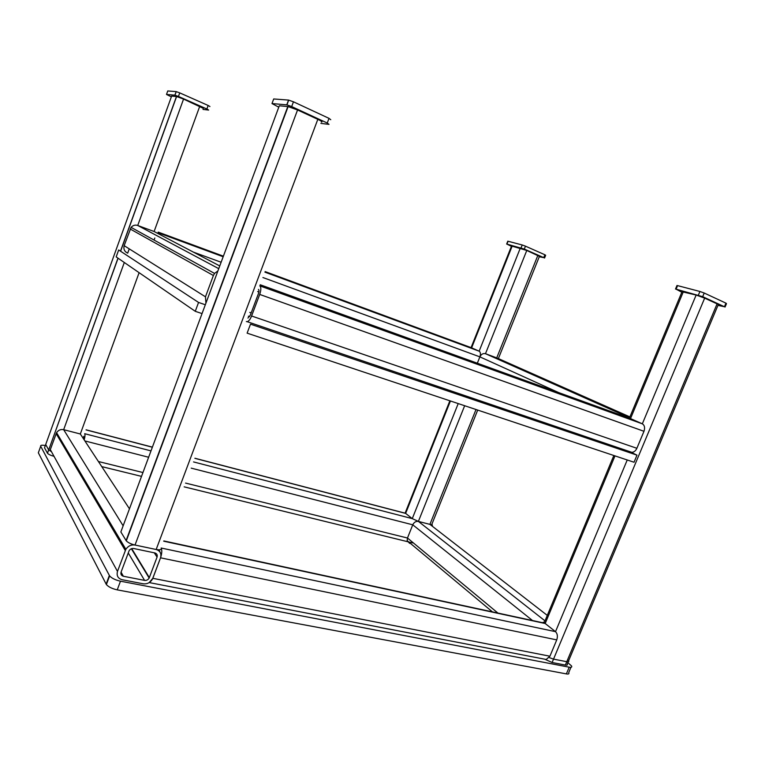 <?xml version="1.0" encoding="UTF-8"?>
<svg xmlns="http://www.w3.org/2000/svg" width="765" height="765" viewBox="0 0 765 765"><rect width="100%" height="100%" fill="white"/><g stroke="black" fill="none" stroke-linecap="round" stroke-linejoin="round"><path stroke-width="1.15" d="M544.623 621.782L542.452 622.681M409.61 543.36L407.162 540.673L407.477 538.015L412.756 524.809C414.066 522.218 415.95 521.08 418.388 521.405L429.911 524.379L431.89 525.909M203.356 108.372L183.562 99.067L176.6 96.533L171.637 96.084L44.523 447.764L47.401 453.119L44.523 447.764L45.948 443.815M51.485 451.733L48.606 449.81L47.497 453.263C48.616 454.429 50.796 455.452 54.009 456.322L54.009 456.322C50.796 455.452 48.616 454.429 47.497 453.263L117.973 258.14M83.595 438.967L83.72 436.327M432.062 524.379L432.55 526.425M84.179 439.856C85.039 436.825 85.211 434.778 84.676 433.698L151.001 450.891M498.378 358.584L539.421 256.371L526.779 250.461L511.565 245.995M477.704 410.078L431.938 524.082C432.263 524.694 431.594 524.8 429.911 524.379L418.388 521.405L412.268 518.632L405.641 513.392L405.393 512.426M149.127 582.653L152.818 578.321L160.535 557.819C161.644 553.602 160.191 550.829 156.165 549.5L135.023 545.043C131.303 544.489 128.243 545.904 125.852 549.289L117.485 571.398C116.404 575.663 117.925 578.436 122.065 579.717L143.275 583.8C147.167 584.24 150.227 582.681 152.465 579.115L160.535 557.819C161.96 553.497 162.161 550.226 161.147 548.017C161.893 549.691 160.229 550.188 156.165 549.5L135.023 545.043C130.997 544.068 128.09 542.681 126.302 540.874L120.86 531.952L279.301 105.78L288.118 106.584L297.556 109.969L317.819 119.33C321.635 121.166 322.83 122.075 321.405 122.056M117.485 571.398L50.318 449.61L56.562 432.646C58.379 430.102 60.751 429.108 63.667 429.681L80.325 433.984L139.106 272.684M133.722 548.515C131.848 548.247 130.318 548.964 129.132 550.666L121.08 572.096C120.526 574.228 121.291 575.615 123.356 576.255L144.566 580.377C146.498 580.606 148.028 579.832 149.156 578.053L157.064 557.102C157.619 554.988 156.892 553.602 154.874 552.942L133.722 548.515M567.62 659.688L568.634 660.721C569.15 661.696 568.529 662.021 566.769 661.696L565.364 665.053C567.123 665.378 567.745 665.043 567.238 664.058C567.745 665.043 567.123 665.378 565.364 665.053L552.11 662.509L544.776 659.201L552.11 662.509L704.661 298.13L696.14 295.032L682.017 291.733M568.634 660.721L718.163 304.881C719.081 304.967 718.718 304.633 717.082 303.868L704.661 298.13M163.815 540.932L543.37 622.882L545.187 623.513L555.514 631.66C557.475 633.678 557.886 636.423 556.748 639.884L160.535 557.819M544.976 659.239L546.181 659.468L549.92 656.217L556.748 639.884M160.134 552.196L158.814 549.834M471.431 347.759L479.148 351.173C480.554 352.149 480.803 354.052 479.875 356.863L477.331 363.212L479.875 356.863C481.214 354.214 483.078 353.162 485.479 353.707L497.116 358.03M158.479 233.803L158.001 232.713L223.17 256.753M154.807 238.001L154.061 240.047M217.91 270.906L214.544 273.421L213.387 275.505L205.469 296.82L205.928 303.141M129.247 248.864L127.688 253.158C124.494 251.628 123.318 249.122 124.16 245.661L131.092 227.377C133.024 225.283 135.242 224.652 137.729 225.474L154.109 231.508L199.77 106.22M247.927 318.087L250.308 315.209L258.398 293.712C259.125 291.503 259.144 290.078 258.436 289.428M246.349 321.568L247.267 321.702C248.902 321.07 250.346 319.168 251.589 315.993L259.708 294.429C261.171 289.992 261.2 287.133 259.784 285.842L642.332 423.829C644.599 425.264 645.144 427.759 643.977 431.297L636.872 448.29C635.744 450.786 634.089 452.134 631.89 452.345L630.609 451.905M630.121 418.426L642.332 423.829L696.14 295.032M48.606 449.81L45.699 444.494M566.769 661.696L553.525 659.124L549.174 657.575M717.082 303.868L565.364 665.053L552.11 662.509L553.525 659.124M567.831 662.643L571.531 665.942C572.172 667.166 571.398 667.577 569.208 667.185L120.478 581.19L117.236 589.863C112.178 588.754 108.563 586.985 106.383 584.556L38.336 452.784L40.698 446.253L109.605 575.902C111.805 578.292 115.429 580.061 120.478 581.19M570.948 667.31L568.72 672.607C569.351 673.85 568.577 674.281 566.377 673.898L117.236 589.863M45.326 445.536C41.884 444.934 40.335 445.173 40.698 446.253M636.987 455.156L634.032 462.242L247.114 333.148L250.499 324.169L636.987 455.156L629.624 451.57M195.266 311.307L198.556 302.443L118.68 249.973L116.175 256.906L195.266 311.307L202.046 313.583M198.556 302.443L205.326 304.757M202.983 109.395L208.654 110.064L206.875 108.993L178.455 96.457L174.956 95.176L166.502 94.449L171.36 96.849M206.875 108.993L208.166 105.474L179.746 92.881L178.455 96.457M174.889 95.166L176.18 91.599L167.755 90.959L166.502 94.449M208.166 105.474L209.935 106.555M176.18 91.599L179.746 92.881M539.268 256.744L543.743 257.642L524.312 249.074L506.937 244.112L511.431 246.32M543.743 257.642L544.9 254.774L525.469 246.158L524.312 249.074M521.061 247.879L522.218 244.972L508.075 241.262L506.937 244.112M544.9 254.774L545.655 255.28L544.546 258.044M522.218 244.972L525.469 246.158M320.898 123.404L328.998 124.37L327.248 123.022L291.685 106.574L286.932 104.862L271.996 103.562L278.776 107.186M327.248 123.022L329.007 118.355L293.464 101.802L291.685 106.574M286.76 104.843L288.539 100.081L273.698 98.962L271.996 103.562M329.007 118.355L330.757 119.723M288.539 100.081L293.464 101.802M717.962 305.369L724.445 306.746L702.681 296.677L676.097 289.18L681.816 292.211M724.445 306.746L725.956 303.15L704.211 293.024L702.681 296.677M698.388 295.118L699.918 291.475L677.57 285.622L676.097 289.18M725.956 303.15L726.482 303.657L725.048 307.061M699.918 291.475L704.211 293.024M676.901 285.689L677.57 285.622M464.661 405.727L418.388 521.405L545.005 620.864M191.202 468.142L412.756 524.809L532.545 620.549M476.012 409.514L429.911 524.379L547.291 615.385M185.579 483.088L407.477 538.015L497.919 613.071M59.919 440.009L60.311 438.957M123.146 525.832L63.667 429.681L124.303 262.5M218.742 268.658L137.729 225.474L183.562 99.067M120.669 250.681L176.466 96.514M98.398 461.515L142.95 472.541M84.896 440.946L148.639 457.25M86.062 429.901L152.359 447.229M194.893 458.34L405.641 513.392L450.432 400.984M193.545 461.926L412.268 518.632L458.216 403.576M265.149 271.594L471.623 347.826L512.234 245.928M264.939 272.158L479.148 351.173L520.315 248.09M629.547 417.776L485.479 353.707L526.779 250.461M629.911 416.915L496.734 357.857L537.872 255.357M129.467 508.821L80.325 433.984M125.269 550.513L56.122 433.583M157.064 557.102L154.291 552.818M149.338 577.642L131.723 548.62M144.566 580.377L128.233 552.913M123.356 576.255L121.061 572.134M126.091 540.587L287.803 106.545M135.023 545.043L297.556 109.969M156.165 549.5L317.819 119.33M161.147 548.017L555.514 631.66L627.233 459.975M163.72 541.199L545.187 623.513L614.984 455.883M260.196 284.752L630.523 418.57L683.384 291.628M549.92 656.217L152.818 578.321M262.911 277.532L479.875 356.863L558.68 392.608M158.221 232.111L223.39 256.179M193.344 252.096L221.133 262.252M213.387 275.505L130.193 229.003M205.469 296.82L124.16 245.661M219.756 265.943L154.109 231.508M251.178 312.904L249.782 312.426M258.876 291.991L257.642 291.551M249.629 316.624L248.367 316.194M636.872 448.29L251.589 315.993M643.977 431.297L259.708 294.429M566.377 673.898L569.208 667.185M106.125 584.144L109.347 575.49M492.459 611.885L407.162 540.673M48.692 449.944L118.078 258.216M120.793 250.719L176.6 96.533M412.574 542.901L184.164 486.846M141.525 476.375L101.755 466.612M405.479 513.267L194.922 458.245M152.398 447.133L86.101 429.815M405.182 512.961L449.877 400.793M471.068 347.626L511.642 245.795M125.852 549.289L56.562 432.646M131.379 548.744L149.156 578.053M126.302 540.874L288.118 106.584M544.135 622.968L613.846 455.5M629.385 418.159L682.17 291.36M546.181 659.468L149.624 582.662M131.092 227.377L214.544 273.421M631.89 452.345L247.267 321.702M567.238 664.058L568.185 661.811M106.383 584.556L109.605 575.902M174.956 95.176L176.246 91.609M506.65 244.054L507.778 241.205M286.932 104.862L288.701 100.1M675.505 289.055L676.987 285.498"/></g></svg>

